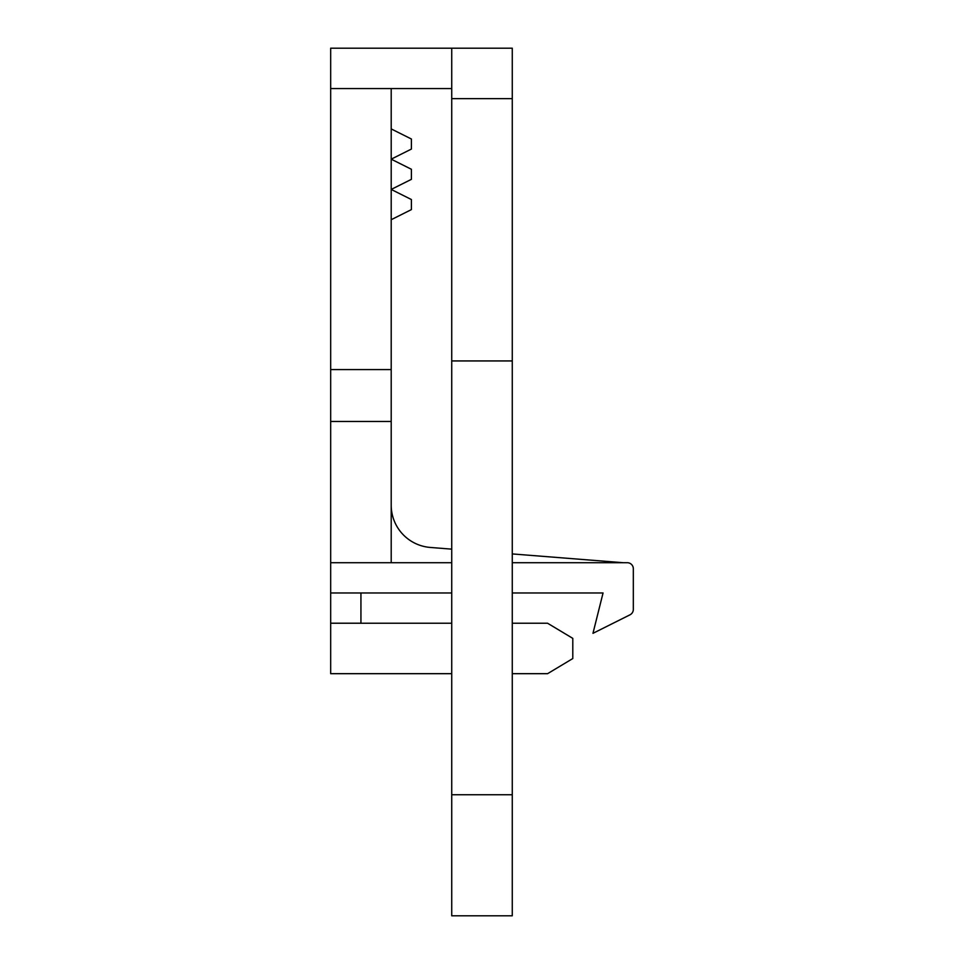 <?xml version="1.0" encoding="UTF-8"?>
<svg xmlns="http://www.w3.org/2000/svg" width="964" height="964" viewBox="0 0 964 964"><rect width="100%" height="100%" fill="white"/><g stroke="black" fill="none" stroke-linecap="round" stroke-linejoin="round"><path stroke-width="1.45" d="M360.934 673.679L330.676 673.679L330.676 623.214L360.934 623.214L360.934 592.968L330.676 592.968L330.676 48.2L451.73 48.2L451.73 915.8L512.27 915.8L512.27 794.746L451.73 794.746M451.73 623.238L330.676 623.238L330.676 592.968M451.73 562.711L330.676 562.711L391.203 562.711L391.203 88.555M330.676 369.586L391.203 369.586M330.676 421.473L391.203 421.473M512.27 592.968L603.054 592.968L592.968 633.324L629.974 614.827A6.049 6.049 0 0 0 633.324 609.405L633.324 568.76A6.049 6.049 0 0 0 627.275 562.711L512.27 562.711M451.73 549.143L430.293 547.444A42.44 42.44 0 0 1 391.203 505.136M623.238 562.711L512.27 553.926M451.73 592.968L360.934 592.968M592.968 633.324L629.974 614.827M633.324 609.405L633.324 568.76M512.27 623.238L547.576 623.238L572.797 638.373L572.797 658.545L547.576 673.679L512.27 673.679M330.676 673.679L451.73 673.679M391.203 219.708L411.387 209.61L411.387 199.524L391.203 189.438L411.387 179.352L411.387 169.266L391.203 159.168L411.387 149.083L411.387 138.997L391.203 128.911M451.73 360.934L512.27 360.934L512.27 794.746M451.73 48.2L512.27 48.2L512.27 98.641L451.73 98.641M512.27 98.641L512.27 360.934M330.676 88.555L451.73 88.555"/></g></svg>
